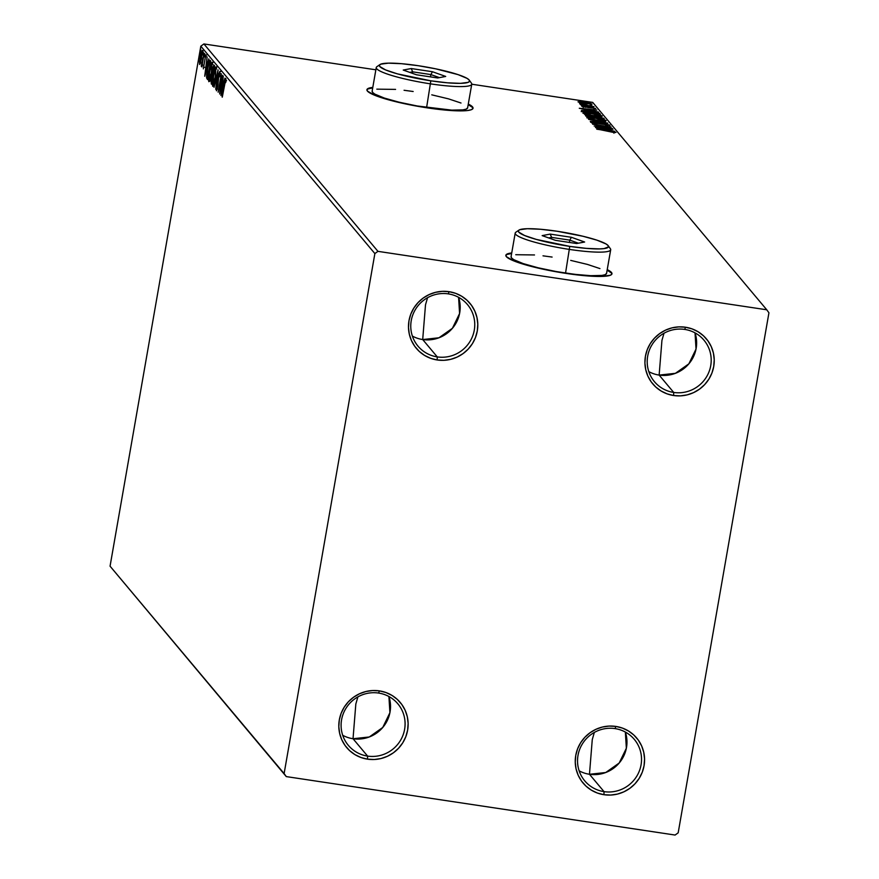 <?xml version="1.0" encoding="UTF-8"?>
<svg xmlns="http://www.w3.org/2000/svg" width="879" height="879" viewBox="0 0 879 879"><rect width="100%" height="100%" fill="white"/><g stroke="black" fill="none" stroke-linecap="round" stroke-linejoin="round"><path stroke-width="1.32" d="M673.699 392.441A32.314 31.556 140 0 0 710.726 365.664A32.314 31.556 140 0 0 684.708 329.416L685.532 327.23A35.006 34.182 -40 0 1 713.726 366.51A35.006 34.182 -40 0 1 673.622 395.517L673.699 392.441L659.14 375.091A32.314 31.556 140 0 0 695.025 332.866L696.025 349.062L688.861 363.829L675.402 373.322L659.14 375.091L661.942 340.36L664.008 333.251L661.942 340.36L659.14 375.091L673.699 392.441A32.314 31.556 -40 0 1 654.448 381.706A32.314 31.556 -40 0 1 651.57 345.513A32.314 31.556 -40 0 1 684.708 329.416A32.314 31.556 -40 0 1 703.958 340.162A32.314 31.556 -40 0 1 706.837 376.355A32.314 31.556 -40 0 1 673.699 392.441L673.622 395.517L667.073 393.858L661.008 390.957L655.646 386.914L651.218 381.882L647.867 376.069L645.746 369.696L644.922 363.005L645.428 356.237L647.241 349.677L650.306 343.568L654.492 338.14L659.646 333.602L665.557 330.13L672.017 327.867L678.764 326.889L685.532 327.23L692.081 328.889L698.157 331.801L703.508 335.844L707.936 340.865L711.287 346.678L713.407 353.05L714.231 359.753L713.726 366.51L711.913 373.07L708.848 379.179L704.661 384.606L699.508 389.144L693.597 392.616L687.147 394.88L680.401 395.858L673.622 395.517A35.006 34.182 -40 0 1 645.428 356.237A35.006 34.182 -40 0 1 685.532 327.23L684.708 329.416A32.314 31.556 140 0 0 647.68 356.193A32.314 31.556 140 0 0 673.699 392.441M437.259 356.896A32.314 31.556 140 0 0 474.286 330.13A32.314 31.556 140 0 0 448.268 293.872L449.092 291.685A35.006 34.182 -40 0 1 477.286 330.965A35.006 34.182 -40 0 1 437.182 359.972L437.259 356.896L422.7 339.547A32.314 31.556 140 0 0 458.585 297.322L459.585 313.517L452.421 328.285L438.962 337.778L422.7 339.547L425.502 304.815L427.568 297.706L425.502 304.815L422.7 339.547L437.259 356.896A32.314 31.556 -40 0 1 418.008 346.161A32.314 31.556 -40 0 1 415.13 309.968A32.314 31.556 -40 0 1 448.268 293.872A32.314 31.556 -40 0 1 467.518 304.617A32.314 31.556 -40 0 1 470.397 340.81A32.314 31.556 -40 0 1 437.259 356.896L437.182 359.972L430.633 358.313L424.568 355.413L419.206 351.369L414.778 346.337L411.427 340.525L409.306 334.152L408.482 327.46L408.988 320.692L410.801 314.133L413.866 308.024L418.052 302.596L423.206 298.058L429.117 294.586L435.577 292.322L442.324 291.345L449.092 291.685L455.641 293.344L461.717 296.256L467.068 300.299L471.496 305.321L474.847 311.133L476.967 317.506L477.791 324.208L477.286 330.965L475.473 337.525L472.408 343.645L468.221 349.073L463.068 353.6L457.157 357.072L450.707 359.335L443.961 360.313L437.182 359.972A35.006 34.182 -40 0 1 408.988 320.692A35.006 34.182 -40 0 1 449.092 291.685L448.268 293.872A32.314 31.556 140 0 0 411.24 320.648A32.314 31.556 140 0 0 437.259 356.896M367.598 756.094A32.314 31.556 140 0 0 404.615 729.317A32.314 31.556 140 0 0 378.596 693.059L379.431 690.883A35.006 34.182 -40 0 1 407.625 730.152A35.006 34.182 -40 0 1 367.51 759.159L367.598 756.094L353.028 738.734A32.314 31.556 140 0 0 388.914 696.509L389.913 712.704L382.75 727.471L369.29 736.976L353.028 738.734L355.83 704.013L357.896 696.893L355.83 704.013L353.028 738.734L367.598 756.094A32.314 31.556 -40 0 1 348.337 745.348A32.314 31.556 -40 0 1 345.458 709.155A32.314 31.556 -40 0 1 378.596 693.059A32.314 31.556 -40 0 1 397.846 703.804A32.314 31.556 -40 0 1 400.725 739.997A32.314 31.556 -40 0 1 367.598 756.094L367.51 759.159L360.961 757.511L354.896 754.6L349.534 750.556L345.106 745.535L341.755 739.722L339.635 733.35L338.811 726.647L339.316 719.89L341.129 713.33L344.194 707.21L348.381 701.783L353.534 697.256L359.445 693.784L365.906 691.52L372.652 690.531L379.431 690.883L385.969 692.542L392.045 695.443L397.396 699.486L401.835 704.508L405.175 710.32L407.296 716.704L408.131 723.395L407.625 730.152L405.801 736.723L402.736 742.832L398.55 748.26L393.407 752.798L387.485 756.259L381.036 758.533L374.289 759.511L367.51 759.159A35.006 34.182 -40 0 1 339.316 719.89A35.006 34.182 -40 0 1 379.431 690.883L378.596 693.059A32.314 31.556 140 0 0 341.568 719.835A32.314 31.556 140 0 0 367.598 756.094M604.038 791.638A32.314 31.556 140 0 0 641.055 764.862A32.314 31.556 140 0 0 615.036 728.603L615.871 726.428A35.006 34.182 -40 0 1 644.065 765.697A35.006 34.182 -40 0 1 603.95 794.704L604.038 791.638L589.468 774.278A32.314 31.556 140 0 0 625.354 732.053L626.353 748.249L619.19 763.016L605.73 772.52L589.468 774.278L592.27 739.558L594.336 732.438L592.27 739.558L589.468 774.278L604.038 791.638A32.314 31.556 -40 0 1 584.777 780.893A32.314 31.556 -40 0 1 581.898 744.7A32.314 31.556 -40 0 1 615.036 728.603A32.314 31.556 -40 0 1 634.286 739.349A32.314 31.556 -40 0 1 637.165 775.542A32.314 31.556 -40 0 1 604.038 791.638L603.95 794.704L597.401 793.056L591.336 790.144L585.974 786.101L581.546 781.079L578.195 775.267L576.075 768.883L575.251 762.192L575.756 755.435L577.569 748.875L580.634 742.755L584.821 737.327L589.974 732.789L595.885 729.328L602.346 727.054L609.092 726.076L615.871 726.428L622.409 728.087L628.485 730.987L633.836 735.031L638.275 740.052L641.615 745.864L643.736 752.248L644.571 758.94L644.065 765.697L642.241 772.267L639.176 778.376L634.99 783.804L629.847 788.342L623.925 791.803L617.476 794.078L610.729 795.055L603.95 794.704A35.006 34.182 -40 0 1 575.756 755.435A35.006 34.182 -40 0 1 615.871 726.428L615.036 728.603A32.314 31.556 140 0 0 578.008 755.38A32.314 31.556 140 0 0 604.038 791.638M507.425 254.372L511.644 253.482A53.861 7.592 9.9 0 0 505.843 255.558M566.384 273.457A53.861 7.592 -170.1 0 1 505.854 255.295A53.861 7.592 -170.1 0 1 511.732 252.954L507.513 253.844L505.919 255.064L506.37 256.657L513.226 260.656L535.937 267.568L555.989 271.743L585.919 275.797L601.346 276.435L610.312 275.259L611.905 274.039L611.454 272.446L607.235 269.622A53.861 7.592 -170.1 0 1 611.971 273.808A53.861 7.592 -170.1 0 1 566.384 273.457M368.488 88.812L372.707 87.922A53.861 7.592 9.9 0 0 366.906 89.999M427.447 107.886A53.861 7.592 -170.1 0 1 366.917 89.724A53.861 7.592 -170.1 0 1 372.795 87.395L368.576 88.285L366.982 89.504L367.433 91.086L374.289 95.097L388.1 99.701L417.053 106.183L446.982 110.238L462.409 110.864L467.815 110.501L471.375 109.688L472.968 108.469L472.517 106.886L468.298 104.063A53.861 7.592 -170.1 0 1 473.034 108.249A53.861 7.592 -170.1 0 1 427.447 107.886M284.115 773.575L110.062 566.186L200.819 46.18L374.872 253.581L284.115 773.575L286.279 776.596L675.094 835.05L678.181 832.82L768.938 312.814L766.763 309.793L377.948 251.35L203.906 43.95L375.871 69.804L203.906 43.95L200.819 46.18L110.062 566.186L286.279 776.596L675.094 835.05L678.181 832.82L768.938 312.814L766.763 309.793L377.948 251.35L374.872 253.581L284.115 773.575L286.279 776.596L110.062 566.186L284.115 773.575M202.049 50.532L199.467 61.574L199.621 64.431L200.555 62.859L202.192 50.883L201.082 52.224L199.994 57.201L199.709 64.497L201.577 58.322L201.939 50.466L202.994 50.619M201.346 66.496L202.324 64.738L201.939 66.914L204.082 53.245L201.28 65.848L202.082 64.694L201.939 66.914L204.082 53.245L201.39 66.518M205.752 54.948L203.335 68.848L205.697 54.916L206.741 55.069M208.136 79.176L207.631 77.781L206.576 77.616L207.477 79.495L210.685 61.112L209.828 60.233L208.817 62.211L206.642 74.539L206.609 77.912L207.477 79.495L210.685 61.112L209.85 60.233M214.047 65.123L212.52 69.606L212.114 74.792L212.971 74.924L212.114 74.792L211.191 78.418L211.367 84.131L214.575 65.738L213.817 65.101L212.883 67.771L210.916 80.209L211.367 84.131L214.575 65.738L213.949 65.057M218.091 69.935L214.015 87.285L217.3 74.352L215.729 89.317L218.058 69.891L214.015 87.285L217.3 74.352L215.729 89.317L218.091 69.935M222.651 75.363L220.266 89.043L221.343 73.814L218.135 92.196L220.728 78.725L219.64 93.987L222.651 75.363L220.266 89.043L221.343 73.814L218.135 92.196L220.728 78.725L219.64 93.987L222.651 75.363M225.859 78.627L222.288 97.151L224.947 82.11L225.474 80.494L225.639 82.626L225.98 81.329L225.892 78.681L225.156 79.945L222.09 96.91L225.529 80.505L225.639 82.626L225.98 81.329L225.782 78.572M220.915 95.514L224.969 78.121L223.453 83.439L222.717 82.56L223.255 76.088L220.915 95.514L224.969 78.121L223.453 83.439L222.717 82.56L223.255 76.088L220.915 95.514M219.838 71.441L218.41 75.759L218.025 84.373L216.783 88.867L216.487 87.043L216.443 90.757L217.662 87.021L218.607 76.023L219.519 73.342L219.717 76.154L219.838 71.441L218.75 74.078L216.52 90.79L217.893 85.538L218.86 74.803L219.585 73.528L219.398 76.891L219.761 71.397L220.805 71.551M216.058 66.947C215.168 67.331 214.278 70.155 213.366 75.418L212.707 86.296C213.597 85.845 214.498 82.989 215.399 77.726L215.937 66.859L213.092 77.099L212.41 84.845L212.762 86.351L213.531 85.362L215.399 77.726L215.926 66.859L216.981 67.024M212.169 62.31C211.279 62.695 210.389 65.518 209.488 70.792L208.817 81.659C209.707 81.209 210.608 78.363 211.509 73.1L212.048 62.233L209.202 72.474L208.521 80.209L208.872 81.714L209.641 80.725L211.509 73.1L212.037 62.233L213.092 62.387M204.763 76.253L208.806 58.871L207.29 64.189L206.554 63.31L207.103 56.838L204.73 76.22L208.806 58.871L207.29 64.189L206.554 63.31L207.103 56.838L204.763 76.253M204.796 53.806L204.258 56.871L204.774 53.795M203.258 51.971L202.741 55.047L203.225 51.96M200.742 48.971L200.225 52.048L200.709 48.96M592.721 102.403L766.763 309.793L592.721 102.403L471.759 84.219L592.721 102.403M580.832 102.887L592.017 104.096L581.865 101.755L578.052 101.733L580.832 102.887L591.974 103.997L579.733 101.59L578.063 101.909L580.832 102.887M594.017 106.678L579.788 103.92L582.348 104.711L580.579 104.656L594.017 106.678L580.096 103.854L582.348 104.711L580.579 104.656L594.017 106.678M583.37 106.513L595.709 108.491L583.26 106.106L581.733 106.282L585.645 107.271L587.732 107.117L583.359 106.48L583.173 107.535M599.808 113.589L589.842 111.04L581.426 110.71L582.03 111.545L600.412 114.303L599.808 113.589C598.445 112.655 595.127 111.809 589.842 111.04L581.667 110.424L582.03 111.545L600.412 114.303L599.808 113.589M603.785 118.313L597.577 116.742L585.469 115.588L604.302 118.94L597.94 116.797L589.501 115.698L585.919 116.171L604.302 118.94L603.785 118.313M607.828 123.137L588.567 119.335L603.368 122.445L590.27 121.368L607.828 123.137L588.567 119.335L603.368 122.445L590.27 121.368L607.828 123.137M612.377 128.565L598.698 126.51L611.07 127.005L592.688 124.247L606.598 126.543L594.193 126.038L612.586 128.806L598.698 126.51L611.125 127.059L592.688 124.247L606.598 126.543L594.193 126.038L612.377 128.565M609.07 131.037L614.355 132.63L615.981 132.366L613.19 131.498L596.643 128.96L614.355 132.63L615.981 132.366L609.059 130.828L596.841 129.202L609.07 131.037M595.468 127.554L614.696 131.323L608.312 129.85L607.576 128.982L612.982 129.29L595.435 127.521L614.696 131.323L608.312 129.85L607.576 128.982L612.982 129.29L595.468 127.554M592.49 122.544L594.501 122.478L590.611 122.258L595.369 123.456L604.598 124.016L608.081 124.917L605.422 124.939L606.521 125.279L609.861 125.104L604.862 123.84L595.083 123.214L592.534 122.588L594.501 122.478L593.215 122.126L590.721 122.093L591.754 122.73L609.982 125.247L604.422 123.774L592.479 122.5L592.292 123.543M597.599 120.445L605.697 121.071L605.708 120.368L602.565 119.39L592.248 117.61L586.798 117.665L597.599 120.445C602.851 121.247 605.708 121.324 606.18 120.687L595.501 118.039C590.183 117.226 587.304 117.149 586.864 117.797L597.599 120.445M593.721 115.808L601.807 116.446L602.115 115.907L599.632 115.006L588.37 112.973L582.909 113.028L593.721 115.808C598.962 116.61 601.818 116.687 602.291 116.05L591.611 113.402C586.293 112.589 583.414 112.512 582.975 113.16L593.721 115.808M579.316 108.304L598.544 112.072L592.16 110.6L591.424 109.732L596.83 110.029L579.283 108.271L598.544 112.072L592.16 110.6L591.424 109.732L596.83 110.029L579.316 108.304M593.358 107.238L591.655 106.777L593.358 107.238M591.809 105.403L590.106 104.931L591.809 105.403M589.304 102.414L587.601 101.942L589.304 102.414M472.946 108.502A53.861 7.592 9.9 0 0 468.199 104.59L472.43 107.414M611.894 274.072A53.861 7.592 9.9 0 0 607.136 270.15L611.366 272.973M579.151 770.828A32.314 31.556 140 0 0 589.468 774.278M342.711 735.284A32.314 31.556 140 0 0 353.028 738.734M412.383 336.097A32.314 31.556 140 0 0 422.7 339.547M648.823 371.641A32.314 31.556 140 0 0 659.14 375.091M374.872 253.581L200.819 46.18L203.906 43.95L377.948 251.35L374.872 253.581M606.323 129.685L607.433 129.795L606.323 129.685M607.422 129.894L607.576 128.982L607.422 129.894M599.885 128.202L605.774 128.795L606.301 129.685L599.852 128.422L605.774 128.795L606.345 129.466L599.885 128.202M609.806 126.312L609.949 125.181M608.081 124.917L607.916 126.016M589.205 118.423L588.622 118.401M605.532 121.423L603.335 120.687M588.743 118.072L595.698 118.28L604.345 120.522L597.357 120.412L588.743 118.072L595.698 118.28L604.302 120.412L596.72 120.104L588.655 118.588L588.699 117.962L588.512 119.017M593.523 117.325L593.655 116.588L593.523 117.325M587.601 116.215L589.732 115.951L593.457 117.314L587.568 116.424L591.062 116.171L593.49 117.105L587.601 116.215M595.38 117.39L598.149 117.039L602.181 118.621L595.347 117.588L595.522 116.83L598.852 117.149L602.214 118.412L595.38 117.39M587.392 115.973L587.161 116.918M584.183 113.765L584.733 113.765M585.491 115.27L586.205 115.446M601.643 116.786L599.445 116.061M585.315 113.787L584.15 113.765M600.412 115.775L593.468 115.775L584.854 113.435L591.809 113.644L598.28 114.929L600.412 115.775L593.512 115.578L584.766 113.951L584.81 113.336L591.809 113.644L600.412 115.775L600.28 116.94M581.667 110.424L581.634 111.073M581.909 111.402L583.293 111.391M598.984 114.182L598.105 113.83M583.711 111.413L581.711 111.435M598.324 113.787L583.524 111.765L583.513 110.82L590.04 111.281L597.105 112.82L598.291 113.984L583.711 111.589L583.513 110.82L584.48 110.71L593.38 111.853L598.324 113.787M590.172 110.435L591.281 110.545L590.172 110.435M591.259 110.644L591.424 109.732L591.259 110.644M583.733 108.952L589.622 109.545L590.15 110.424L583.689 109.161L589.622 109.545L590.183 110.216L583.733 108.952M594.05 108.194L589.359 107.095L587.666 107.502L594.05 108.194L593.885 109.293M579.569 102.557L579.733 101.59L579.569 102.557M586.15 103.678L587.04 103.854M579.711 102.151L584.524 102.316L590.347 103.832L585.568 103.799L579.711 102.151L584.524 102.316L590.325 103.755L584.689 103.458L579.679 102.085L579.503 103.129M587.59 101.953L587.414 102.997M604.302 120.412L604.17 121.577M584.854 113.435L584.623 114.38M583.579 111.424L583.513 110.82M590.325 103.755L590.172 104.887M223.277 84.67L223.431 83.417L223.277 84.67M221.673 91.053L222.475 84.549L223.442 84.692L222.475 84.549L223.31 85.263L221.673 91.053L222.475 84.549L223.035 85.219L221.673 91.053M220.519 73.473L219.519 73.342M217.882 89.054L216.783 88.867M213.487 85.45L213.454 84.505M215.992 68.826L216.322 67.925M216.498 67.518L215.762 69.551M213.476 83.714L213.564 85.944M213.026 84.395L213.575 75.66L215.74 68.837L216.355 68.936L215.74 68.837L215.432 77.528L213.026 84.395L212.817 82.154L214.08 73.067L215.641 68.771L215.311 76.836L213.026 84.395L214.157 84.615M213.839 84.516L213.223 84.428L213.839 84.516M211.498 82L211.399 78.616L212.773 76.044L211.729 82.033L211.235 79.692L212.322 75.902L211.498 82M213.322 76.044L212.421 75.99M212.85 74.221L212.729 69.848L214.322 67.189L212.85 74.221L212.498 71.452L213.652 67.002L212.85 74.221M209.609 80.813L209.565 79.868M212.103 64.189L212.432 63.299M212.619 62.892L211.872 64.914M209.587 79.077L209.674 81.318M209.136 79.758L209.685 71.034L211.85 64.211L212.465 64.299L211.85 64.211L211.542 72.902L209.136 79.758L208.927 77.517L210.191 68.441L211.751 64.145L211.312 72.869L209.136 79.758L210.268 79.978M209.949 79.879L209.334 79.791L209.949 79.879M210.081 60.387C209.268 60.222 208.411 62.816 207.51 68.155L206.576 77.616L207.598 77.363L207.719 78.319M209.894 62.266L210.433 60.816M210.499 60.706L209.872 62.376M207.587 76.923L206.983 76.001L207.719 68.397L209.323 62.321L210.433 62.574L207.609 77.363L206.961 74.517L207.883 67.43L209.114 62.673L210.389 62.794L207.609 77.363M207.125 65.42L207.565 64.222L207.125 65.42M205.521 71.803L206.312 65.299L207.279 65.442L206.312 65.299L207.147 66.013L205.521 71.803L206.312 65.299L206.884 65.969L205.521 71.803M204.653 67.32L203.565 67.145M206.499 56.761L205.488 56.63M204.258 56.871L205.334 57.036M201.698 64.892L202.741 65.057M202.664 50.938L202.126 52.377M199.907 62.783L200.302 56.794L201.763 52.18L201.61 58.113L199.764 61.948L201.687 52.136L201.456 57.618L199.907 62.783L201.027 62.98M216.695 68.936L215.74 68.837M214.696 67.156L213.817 67.112M212.806 64.299L211.85 64.211M209.323 62.321L209.938 62.497M202.741 52.29L201.763 52.18M518.929 230.122A45.774 6.45 -170.1 0 1 557.055 231.243L540.442 229.254L527.334 228.716L519.709 229.716L518.368 230.748L518.742 232.1L524.576 235.506L536.311 239.418L569.757 246.384A45.774 6.45 -170.1 0 1 518.929 230.122L515.852 232.232A48.466 6.834 9.9 0 0 569.669 249.449A48.466 6.834 9.9 0 0 610.378 248.735L608.202 245.702A45.774 6.45 -170.1 0 1 569.757 246.384L565.549 273.083A48.466 6.834 9.9 0 0 606.565 273.413L610.696 249.768A48.466 6.834 -170.1 0 1 569.669 249.449A48.466 6.834 -170.1 0 1 515.193 233.111L511.073 256.745A48.466 6.834 9.9 0 0 565.549 273.083L569.757 246.384L586.359 248.372L599.478 248.911L604.071 248.603L608.444 246.878L608.07 245.527L605.972 243.922L597.006 240.187L582.942 236.253L557.055 231.243A45.774 6.45 -170.1 0 1 608.202 245.702M550.177 234.1L571.405 237.297L584.634 242.011L576.635 243.527L555.396 240.33L542.167 235.616L550.177 234.1L542.167 235.616L555.396 240.33L576.635 243.527L584.634 242.011L571.405 237.297L550.177 234.1L551.605 237.396L551.342 238.89L551.605 237.396L569.801 240.132L569.405 242.439L569.801 240.132L578.382 243.197L569.801 240.132L571.405 237.297L569.801 240.132L551.605 237.396L550.177 234.1M511.128 256.536L511.534 257.965L513.754 259.668L523.236 263.612L538.135 267.787L556.187 271.545L574.635 274.325L590.677 275.687L601.873 275.435L605.082 274.709L606.576 273.391M599.939 268.578L587.502 264.436L570.702 260.393M552.1 257.064L543.002 255.833M534.509 254.954L515.764 254.712M548.716 237.945L551.605 237.396L548.716 237.945M379.992 64.552A45.774 6.45 -170.1 0 1 418.118 65.683L401.505 63.695L388.397 63.156L380.772 64.156L379.431 65.189L379.805 66.54L385.639 69.946L397.374 73.858L430.82 80.813A45.774 6.45 -170.1 0 1 379.992 64.552L376.915 66.672A48.466 6.834 9.9 0 0 430.732 83.89A48.466 6.834 9.9 0 0 471.441 83.164L469.265 80.143A45.774 6.45 -170.1 0 1 430.82 80.813L426.612 107.524A48.466 6.834 9.9 0 0 467.628 107.842L471.759 84.208A48.466 6.834 -170.1 0 1 430.732 83.89A48.466 6.834 -170.1 0 1 376.256 67.54L372.136 91.185A48.466 6.834 9.9 0 0 426.612 107.524L430.82 80.813L447.422 82.813L460.541 83.351L468.155 82.351L469.507 81.307L469.133 79.967L467.035 78.363L458.069 74.627L435.687 68.826L418.118 65.683A45.774 6.45 -170.1 0 1 469.265 80.143M411.24 68.54L432.468 71.737L445.697 76.44L437.698 77.967L416.459 74.77L403.23 70.056L411.24 68.54L403.23 70.056L416.459 74.77L437.698 77.967L445.697 76.44L432.468 71.737L411.24 68.54L412.669 71.836L412.405 73.331L412.669 71.836L430.864 74.572L430.468 76.88L430.864 74.572L439.445 77.627L430.864 74.572L432.468 71.737L430.864 74.572L412.669 71.836L411.24 68.54M372.191 90.976L372.597 92.405L374.817 94.108L384.299 98.052L399.198 102.228L417.25 105.985L451.74 110.128L462.936 109.875L466.145 109.15L467.639 107.831M461.003 103.019L448.565 98.877L431.765 94.833M413.163 91.504L404.065 90.273M395.572 89.394L376.827 89.153M409.779 72.386L412.669 71.836L409.779 72.386M614.113 132.125L613.927 133.179M595.127 116.984L594.951 118.028M581.426 110.622L581.25 111.677M583.359 110.974L583.184 112.029M581.469 104.238L581.283 105.282M590.666 102.469L590.49 103.524M225.496 80.494L226.551 80.648M209.565 62.222L210.608 62.376"/></g></svg>
